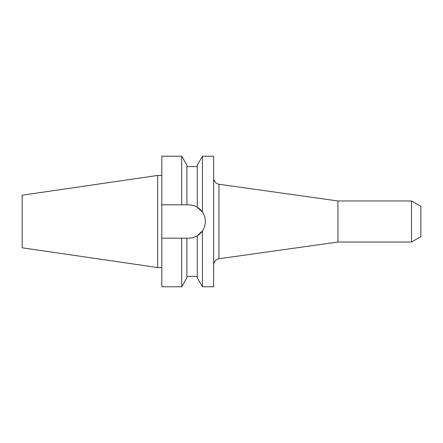 <?xml version="1.0" encoding="UTF-8"?>
<svg xmlns="http://www.w3.org/2000/svg" width="443" height="443" viewBox="0 0 443 443"><rect width="100%" height="100%" fill="white"/><g stroke="black" fill="none" stroke-linecap="round" stroke-linejoin="round"><path stroke-width="0.66" d="M202.434 286.776L197.257 277.805L197.257 235.792L202.434 230.903C204.345 228.067 205.308 224.933 205.336 221.5C205.314 218.072 204.345 214.938 202.434 212.097L202.434 156.224L213.626 156.224L213.626 286.776L202.434 286.776L202.434 230.903A16.679 16.679 0 0 1 197.257 235.792C194.604 237.37 191.741 238.168 188.657 238.179L186.896 238.179L186.896 277.805L181.713 286.776L181.713 238.179L186.896 238.179M411.519 242.028L411.519 200.972L420.85 206.36L420.85 236.64L411.519 242.028L337.959 242.028L337.959 200.972L218.975 184.249L218.975 258.751C215.669 259.476 213.886 261.531 213.626 264.908M22.15 247.792L22.15 195.208L157.675 175.445L157.675 267.555L22.15 247.792M202.434 212.097L197.257 207.208L197.257 165.195L202.434 156.224M205.336 221.5A16.679 16.679 0 0 0 197.257 207.208C194.632 205.635 191.764 204.843 188.657 204.821L186.896 204.821L186.896 165.195L181.713 156.224L161.817 156.224L161.817 204.821L181.713 204.821L181.713 156.224M186.896 204.821L181.713 204.821M181.713 286.776L161.817 286.776L161.817 238.179L181.713 238.179M161.817 238.179L161.817 204.821M218.975 184.249C215.669 183.524 213.886 181.469 213.626 178.092M337.959 242.028L218.975 258.751M161.817 267.555L157.675 267.555M197.257 276.415L186.896 276.415M197.257 166.585L186.896 166.585M161.817 175.445L157.675 175.445M411.519 200.972L337.959 200.972"/></g></svg>
